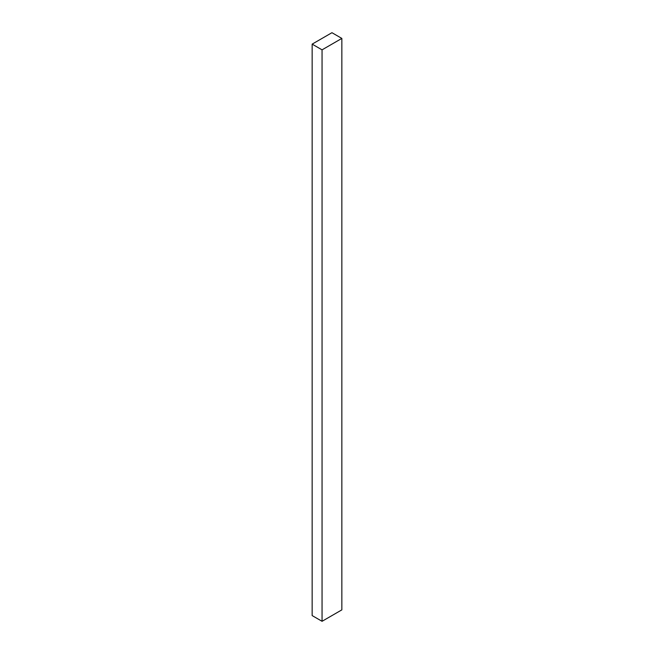 <?xml version="1.0" encoding="UTF-8"?>
<svg xmlns="http://www.w3.org/2000/svg" width="654" height="654" viewBox="0 0 654 654"><rect width="100%" height="100%" fill="white"/><g stroke="black" fill="none" stroke-linecap="round" stroke-linejoin="round"><path stroke-width="0.98" d="M341.846 38.414L331.946 32.7L312.154 44.129L312.154 615.586L322.054 621.3L341.846 609.871L341.846 38.414L322.054 49.843L322.054 621.3M312.154 44.129L322.054 49.843"/></g></svg>
